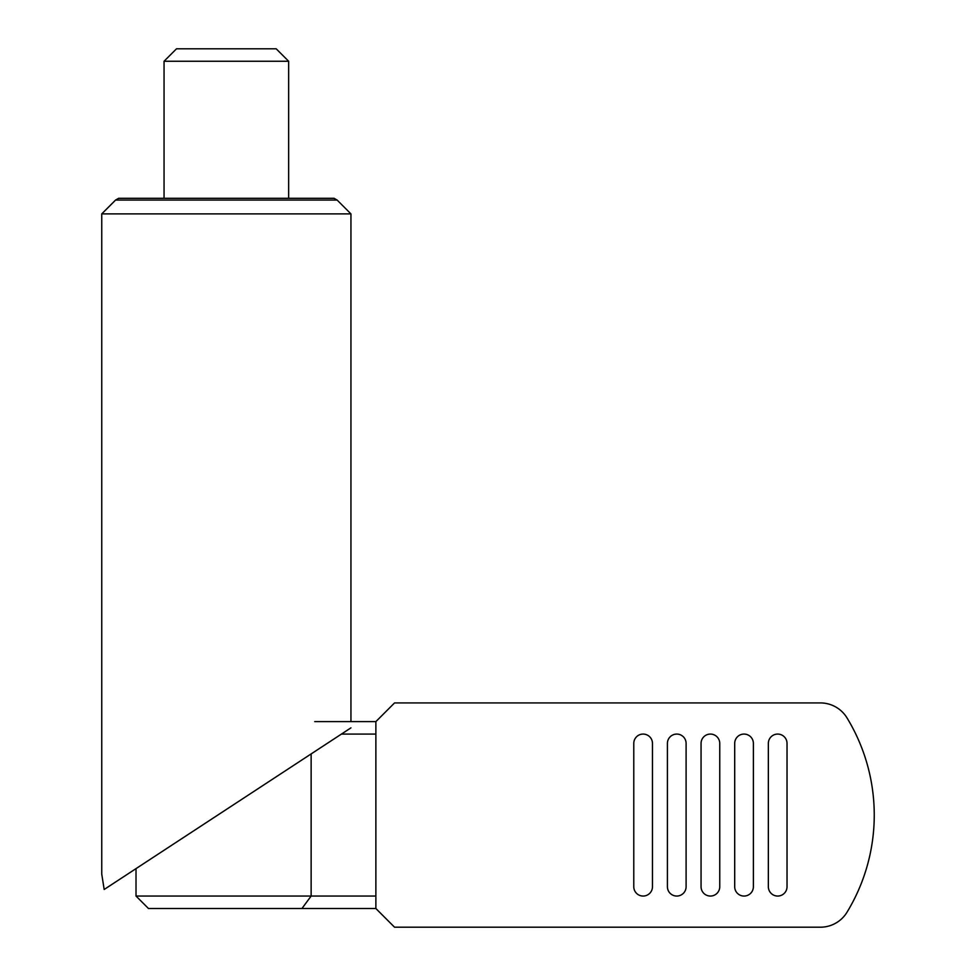 <?xml version="1.0" encoding="UTF-8"?>
<svg xmlns="http://www.w3.org/2000/svg" width="976" height="976" viewBox="0 0 976 976"><rect width="100%" height="100%" fill="white"/><g stroke="black" fill="none" stroke-linecap="round" stroke-linejoin="round"><path stroke-width="1.46" d="M136.018 896.053L311.137 896.053L311.137 753.923L136.018 868.628L136.018 896.053L148.474 908.51L301.95 908.51L311.137 896.053L375.87 896.053M288.652 198.311L288.652 61.256L276.184 48.8L176.51 48.8L164.053 61.256L164.053 198.311M301.95 908.51L375.87 908.51L375.87 721.618L394.548 702.927L820.389 702.927A31.147 31.147 0 0 1 846.997 717.885A186.892 186.892 0 0 1 846.997 912.243A31.147 31.147 0 0 1 820.389 927.2L394.548 927.2L375.87 908.51M341.429 734.074L375.87 734.074M314.723 721.618L375.87 721.618M288.652 61.256L164.053 61.256M350.945 721.618L350.945 213.89L337.123 200.068L334.085 198.311L118.608 198.311L115.571 200.068L101.748 213.89L101.748 874.093L104.176 889.478L127.673 874.093M104.176 889.478L350.945 727.852M350.945 213.89L101.748 213.89M337.123 200.068L115.571 200.068M701.061 886.708L701.061 743.419A9.345 9.345 0 0 1 710.406 734.074A9.345 9.345 0 0 1 719.751 743.419L719.751 886.708A9.345 9.345 0 0 1 710.406 896.053A9.345 9.345 0 0 1 701.061 886.708M753.387 743.419L753.387 886.708A9.345 9.345 0 0 1 744.041 896.053A9.345 9.345 0 0 1 734.696 886.708L734.696 743.419A9.345 9.345 0 0 1 744.041 734.074A9.345 9.345 0 0 1 753.387 743.419M633.778 886.708L633.778 743.419A9.345 9.345 0 0 1 643.123 734.074A9.345 9.345 0 0 1 652.468 743.419L652.468 886.708A9.345 9.345 0 0 1 643.123 896.053A9.345 9.345 0 0 1 633.778 886.708M667.413 886.708L667.413 743.419A9.345 9.345 0 0 1 676.758 734.074A9.345 9.345 0 0 1 686.104 743.419L686.104 886.708A9.345 9.345 0 0 1 676.758 896.053A9.345 9.345 0 0 1 667.413 886.708M768.344 886.708L768.344 743.419A9.345 9.345 0 0 1 777.689 734.074A9.345 9.345 0 0 1 787.034 743.419L787.034 886.708A9.345 9.345 0 0 1 777.689 896.053A9.345 9.345 0 0 1 768.344 886.708"/></g></svg>

